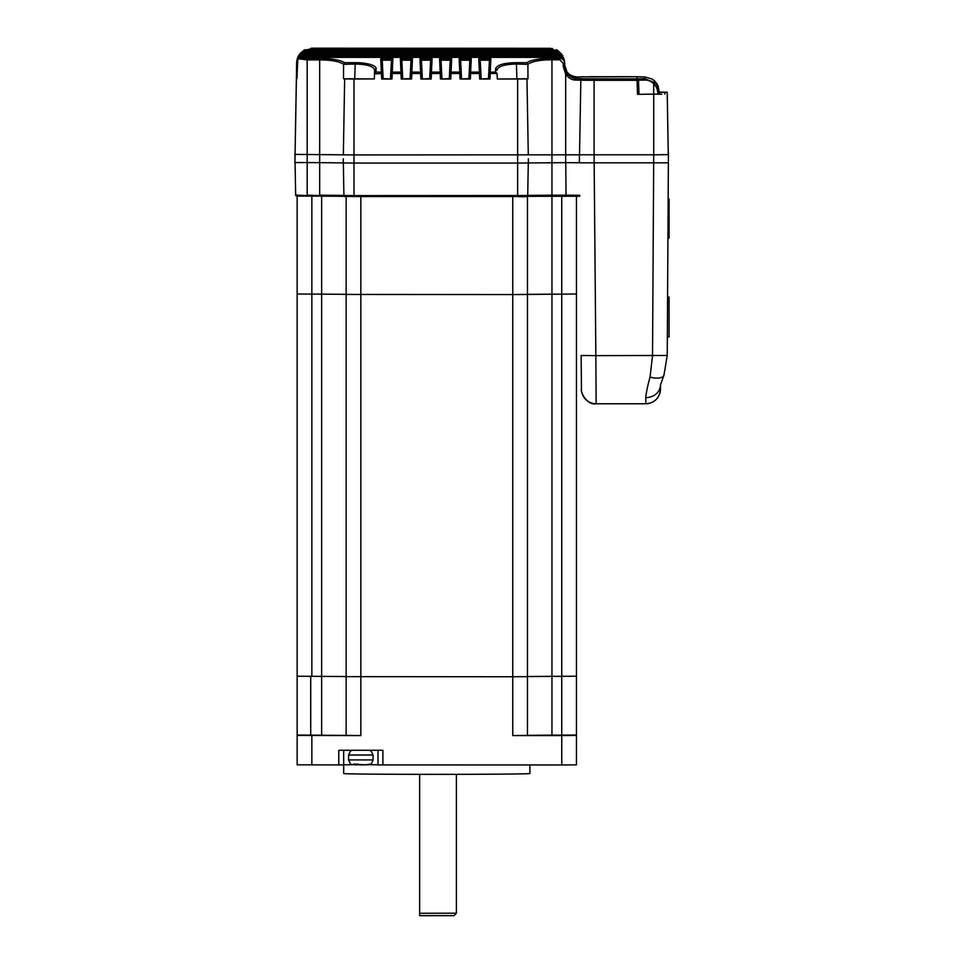 <?xml version="1.0" encoding="UTF-8"?>
<svg xmlns="http://www.w3.org/2000/svg" width="964" height="964" viewBox="0 0 964 964"><rect width="100%" height="100%" fill="white"/><g stroke="black" fill="none" stroke-linecap="round" stroke-linejoin="round"><path stroke-width="1.45" d="M365.501 78.903L349.329 78.903L365.501 78.903M522.307 78.903L506.136 78.903L522.307 78.903M645.639 94.207L661.81 94.207L645.639 94.207M659.292 92.303L661.81 92.243L659.292 92.195M561.566 57.683L558.493 55.671L555.083 54.96L306.444 54.96L306.456 53.755L554.89 53.755L560.313 55.43L563.699 59.31M575.532 78.433L576.942 78.433C569.507 77.698 565.422 73.613 564.687 66.179L564.687 65.769C565.422 73.204 569.495 77.289 576.942 78.012L576.846 78.012M302.539 57.334L306.444 56.346L306.444 54.96L300.141 57.334M297.563 60.756L296.635 64.769L297.394 64.721M381.672 79.012L381.395 73.481L382.865 73.421L382.238 60.527L383.142 78.614L391.962 79.012L381.672 79.012L383.142 79L382.865 73.421L381.395 72.107L375.984 72.107L376.093 68.914C376.948 65.528 366.694 62.564 355.246 62.672L344.618 62.672C339.991 59.925 331.676 58.527 319.674 58.467L307.179 58.467L299.117 57.37A1.47 1.301 113.4 0 0 297.804 58.792L296.948 78.53L296.659 63.395L297.623 59.37M298.924 57.358L301.949 54.876L306.468 53.731L554.89 53.731L554.89 56.346L558.795 57.334M305.142 53.827L308.42 53.285L308.432 51.044L552.926 51.044L552.926 51.887L308.42 51.887L298.478 57.491M552.926 51.032L557.469 51.948L561.168 54.406L563.759 58.202L564.603 61.334L563.795 58.298L561.253 54.49L557.433 51.936L552.926 51.032L308.432 51.044C301.37 51.743 297.454 55.587 296.671 62.588L296.659 63.395M563.952 59.672L559.397 53.888L553.324 51.887L552.926 53.285L556.204 53.827M297.635 59.081L296.828 61.756M563.904 58.551L551.456 49.742L309.902 49.742L297.237 59.214M296.671 62.274L296.406 77.325L296.659 62.262C297.575 54.333 301.985 50.02 309.902 49.236L551.456 49.236L551.456 51.032M301.865 52.008L311.36 48.525L549.986 48.525L559.349 51.887M549.986 49.224L549.986 48.321L561.916 54.418L558.108 50.767M311.36 49.935L311.36 48.321L550.058 48.321M303.371 50.682L299.358 54.538L311.36 48.321L549.986 48.308L311.36 48.2L298.466 55.876L311.36 48.2M562.807 55.719L549.986 48.2L562.807 55.707M564.687 61.997L557.397 50.212L564.687 61.997M303.793 50.309L296.707 61.106M296.671 61.804L296.671 62.588M481.144 79L480.241 60.527A1.579 1.579 -0 0 0 480.193 60.202L489.447 60.202A1.579 1.579 0 0 0 489.399 60.527L488.495 79L489.965 79.012L479.674 79.012L488.495 78.614L489.399 60.527M480.241 60.527L481.144 78.614M461.539 79L460.635 60.527A1.579 1.579 -0 0 0 460.587 60.202L469.842 60.202A1.579 1.579 -0 0 0 469.793 60.527L468.89 79L470.36 79.012L460.069 79.012L468.89 78.614L469.793 60.527M460.635 60.527L461.539 78.614M441.946 79L441.042 60.527A1.579 1.579 0 0 0 440.982 60.202L450.248 60.202A1.579 1.579 0 0 0 450.2 60.527L449.296 79L450.766 79.012L440.464 79.012L449.296 78.614L450.2 60.527M441.042 60.527L441.946 78.614M422.34 79L421.437 60.527A1.579 1.579 0 0 0 421.389 60.202L430.643 60.202A1.579 1.579 -0 0 0 430.595 60.527L429.691 79L431.161 79.012L420.87 79.012L429.691 78.614L430.595 60.527M421.437 60.527L422.34 78.614M402.735 79L401.831 60.527A1.579 1.579 0 0 0 401.783 60.202L411.038 60.202A1.579 1.579 0 0 0 410.989 60.527L410.086 79L411.556 79.012L401.265 79.012L410.086 78.614L410.989 60.527M401.831 60.527L402.735 78.614M382.238 60.527A1.579 1.579 0 0 0 382.178 60.202L391.444 60.202A1.579 1.579 -0 0 0 391.396 60.527L390.492 79M390.492 78.614L391.396 60.527M343.582 64.335L343.485 78.747L374.321 78.915L353.981 79.012L353.981 163.061L319.674 162.639L319.674 59.889C331.459 59.961 339.424 61.443 343.582 64.335L355.246 64.046C367.368 64.311 373.827 66.383 374.622 70.264L374.49 73.963L381.395 73.481L380.744 58.828L382.178 60.202M380.744 58.828L392.878 58.828L391.444 60.202M392.878 58.828L392.24 72.107L390.769 73.421L392.24 73.481L391.962 79.012M401.265 79.012L400.988 73.481L402.458 73.421L400.988 72.107L400.349 58.828L401.783 60.202M400.349 58.828L412.472 58.828L411.038 60.202M412.472 58.828L411.833 72.107L410.363 73.421L411.833 73.481L411.556 79.012M420.87 79.012L420.593 73.481L422.063 73.421L420.593 72.107L419.955 58.828L421.389 60.202M419.955 58.828L432.077 58.828L430.643 60.202M432.077 58.828L431.438 72.107L429.968 73.421L431.438 73.481L431.161 79.012M440.464 79.012L440.199 73.481L441.657 73.421L440.199 72.107L439.548 58.828L440.982 60.202M439.548 58.828L451.682 58.828L450.248 60.202M451.682 58.828L451.044 72.107L449.573 73.421L451.044 73.481L450.766 79.012M460.069 79.012L459.792 73.481L461.262 73.421L459.792 72.107L459.153 58.828L460.587 60.202M459.153 58.828L471.276 58.828L469.842 60.202M471.276 58.828L470.637 72.107L469.167 73.421L470.637 73.481L470.36 79.012M479.674 79.012L479.397 73.481L480.867 73.421L479.397 72.107L478.759 58.828L480.193 60.202M478.759 58.828L490.881 58.828L489.447 60.202M490.881 58.828L490.242 72.107L488.772 73.421L490.242 73.481L489.965 79.012M579.436 159.976L579.388 162.759L565.675 162.639L565.675 74.144C568.555 78.132 571.977 80.108 575.942 80.072L576.942 78.614C573.206 78.723 569.857 76.951 566.88 73.312L564.687 66.323L564.687 62.274L564.687 66.275C565.422 73.722 569.495 77.795 576.942 78.518L576.846 78.518M564.687 62.274C564.326 59.19 562.699 57.551 559.795 57.37L299.117 57.37L559.795 57.334L563.157 58.708M576.906 78.349C564.687 75.891 565.29 69.83 564.687 66.106C565.422 73.541 569.495 77.626 576.942 78.349L576.846 78.349M564.687 65.938C565.41 73.348 569.483 77.433 576.906 78.18L576.942 78.18C569.519 77.445 565.434 73.36 564.687 65.938L564.687 62.793M575.532 78.265L576.942 78.265C569.507 77.53 565.422 73.445 564.687 66.01M575.508 78.096L576.942 78.096C569.507 77.361 565.422 73.276 564.687 65.841L564.687 64.202M564.687 63.311L563.217 63.299L559.795 59.78L559.795 58.358C562.795 58.684 564.422 60.346 564.687 63.311L564.687 63.058M576.906 77.843C564.687 75.373 565.29 69.324 564.687 65.6C565.422 73.035 569.495 77.108 576.942 77.843L576.846 77.843M575.532 77.759L576.942 77.747C569.507 77.024 565.422 72.927 564.687 65.492M575.508 77.578L576.942 77.578C569.507 76.843 565.422 72.758 564.687 65.323M576.906 77.494C564.687 75.035 565.29 68.974 564.687 65.251C565.422 72.686 569.495 76.771 576.942 77.494L576.846 77.494M576.906 77.325C564.687 74.867 565.29 68.806 564.687 65.082C565.422 72.517 569.495 76.602 576.942 77.325L576.846 77.325M575.532 77.24L576.942 77.24C569.507 76.505 565.422 72.421 564.687 64.986M576.906 77.156C564.687 74.686 565.29 68.637 564.687 64.913C565.422 72.348 569.495 76.433 576.942 77.156L576.846 77.156M575.532 77.072L576.942 77.072C569.507 76.337 565.422 72.252 564.687 64.805M566.88 73.312L565.675 74.144L563.217 66.311L564.687 66.275C565.29 69.998 564.687 76.06 576.906 78.518M319.674 58.467L319.674 59.889L307.179 59.889L297.804 58.72M559.795 57.37L559.795 58.358L551.95 58.358C539.732 58.418 531.357 59.864 526.826 62.672L516.391 62.672C503.835 62.841 496.882 64.913 495.544 68.914L495.653 72.107L497.05 73.481L490.242 73.481L490.242 72.107L495.653 72.107M659.292 92.134L667.221 92.243L659.292 92.387L658.014 85.7L654.701 81L651.977 78.952L644.579 76.927L644.579 78.65L637.035 78.879A1.47 1.47 0 0 1 638.493 80.301L637.035 80.337L637.035 78.879L582.304 78.783L580.834 80.169A1.47 1.47 0 0 1 582.304 78.723L576.942 78.518M564.687 65.66C565.434 73.095 569.519 77.18 576.942 77.915L575.532 77.927M576.942 77.662C569.519 76.927 565.434 72.842 564.687 65.419C565.41 72.842 569.483 76.927 576.906 77.662L576.942 77.747M564.687 65.154C565.434 72.577 569.519 76.662 576.942 77.409L575.532 77.409M576.918 76.975L576.93 76.975C571.712 76.385 568.362 74.65 566.88 71.758L564.687 64.769L566.88 71.758C569.941 75.445 573.291 77.192 576.942 76.975L582.304 76.867A1.47 1.47 180 0 0 582.039 76.891M495.544 68.914A1.47 1.398 -1.9 0 1 497.014 70.264C497.81 66.383 504.268 64.311 516.391 64.046L527.886 64.347C531.923 61.383 539.948 59.852 551.95 59.78L551.95 58.358M527.85 64.046L526.826 62.672M344.618 62.672L343.618 64.046M296.659 62.756L296.671 61.72M582.304 76.867L637.035 76.71L637.035 78.144M375.984 72.107L374.586 73.481M374.321 78.915L374.622 70.264A1.47 1.398 1.9 0 1 376.093 68.914M528.356 158.891L528.429 162.964L517.656 163.061L517.656 79.012L497.316 79.012L497.05 73.481M657.834 94.086L637.517 94.327L657.834 94.086L657.809 93.062L659.28 93.074L659.292 94.074L659.28 91.797M653.688 94.086L653.688 83.699L654.701 82.675L644.579 78.65A1.47 0.807 89.7 0 1 645.386 80.084C648.145 79.964 650.917 81.169 653.688 83.699C656.291 86.254 657.653 89.375 657.809 93.062M644.735 76.939L637.276 76.831M654.701 82.675C656.978 84.217 658.508 87.688 659.28 93.074L659.28 91.399M296.635 63.504L296.406 77.084M668.414 162.82L579.4 162.82M565.675 162.639L528.429 162.964M526.959 78.807L528.284 154.843L526.959 78.807L527.995 78.747L527.886 64.347M343.485 78.747L344.666 78.807L343.341 154.843L344.666 78.807M319.674 162.639L294.936 162.53L294.996 157.759L294.936 161.133M374.49 73.963L374.321 79.012M343.196 162.964L343.268 158.891M497.316 79.012L527.995 78.747M517.656 163.061L353.981 163.061L353.981 195.608L527.718 195.511L528.284 162.976L527.718 195.511C527.332 196.656 523.97 197.005 517.644 196.56L517.644 163.061M668.389 160.843L668.401 159.976M344.666 78.928L353.981 79.012M517.656 79.012L526.959 78.928M667.341 336.99L669.064 336.99L669.064 297.129L667.582 297.129M667.57 298.286L669.064 298.286M527.453 196.307L527.453 292.333M297.141 196.078L297.141 294.008L321.639 294.141L297.141 294.008L297.141 676.21L346.136 676.547L346.136 294.345L321.639 294.141L346.136 294.345M346.136 196.523L346.136 294.43L512.752 294.562L346.136 294.43L346.136 676.644L512.752 676.764L346.136 676.644L346.136 735.436L360.837 735.568L360.837 196.56L517.644 196.56L344.895 196.475A0.976 0.976 0 0 1 343.907 195.511L353.981 195.608L353.981 196.56L526.742 196.475A0.976 0.976 180 0 0 527.718 195.511M561.747 735.568L576.448 735.436L576.448 764.838L561.747 764.97L561.747 735.568L512.752 735.568L512.752 676.764L527.453 676.644L512.752 676.764L512.752 294.562L561.747 294.141L527.453 294.345L527.453 196.343L527.453 294.43L512.752 294.562L512.752 196.56M527.453 196.343L531.598 196.222M576.448 196.005L561.747 196.138L561.747 294.141L576.448 294.008L576.448 196.174M667.932 238.204L669.064 238.204L669.064 198.885L668.173 198.885M668.16 199.5L669.064 199.5M527.453 735.351L551.95 735.134L551.95 676.342L527.453 676.547L576.448 676.21L576.448 294.008L561.747 294.141L561.747 676.342L576.448 676.21L576.448 735.436M512.752 735.568L527.453 735.436L527.453 294.43M346.136 733.339L346.136 292.333M660.473 385.347A14.701 12.869 180 0 1 645.796 397.662C646.217 392.541 647.639 385.684 650.049 377.105A14.701 6.411 19 0 0 663.955 375.189L660.497 384.841A14.701 12.869 180 0 1 660.497 384.853M663.955 375.189L667.233 355.463L595.848 355.632L594.089 154.806L353.981 154.927L294.936 154.397L295.08 152.975M650.049 377.105L652.532 355.632L653.725 154.806L594.089 154.806L594.089 80.337L580.834 80.217L579.533 154.698L580.834 80.229M581.449 389.336A14.701 14.701 180 0 0 596.138 403.783L595.848 355.632L581.147 355.499L581.437 389.203M660.497 385.287L660.497 387.745M579.75 195.294L566.025 195.186L566.025 196.138L579.762 196.222L526.742 196.355M344.895 196.367L307.179 195.186L307.179 154.505M307.179 196.138L296.623 196.053A0.976 0.976 0 0 1 295.647 195.09L319.674 196.138L296.406 196.029L295.647 195.09L295.08 162.555L295.647 195.09M668.269 154.662L653.725 154.806L653.725 94.327M579.388 154.674L579.436 160.205L579.388 154.674M456.394 913.197L453.948 915.655L419.641 915.655L419.641 913.282L456.394 913.197L456.394 774.345M529.899 764.97L529.899 773.55A93.11 0.807 180 0 1 436.8 774.357A93.11 0.807 180 0 1 343.69 773.55L343.69 763.753M561.747 764.97L377.996 764.922L377.996 750.269M343.69 764.814L352.366 764.693M369.32 764.693L377.996 764.814M343.69 750.269L343.69 764.922L297.141 764.838L297.141 735.436L360.837 735.568M419.641 774.345L419.641 913.282M551.95 735.46L539.213 735.351L551.95 735.46M321.639 735.46L308.902 735.351L321.639 735.46M382.889 764.97L382.889 750.269L338.786 750.269L338.786 764.97M565.748 162.639L566.025 195.186L551.95 195.186L551.95 676.342L561.747 676.342L561.747 735.134L576.448 735.014M297.141 735.436L297.141 676.222L346.136 676.547M346.136 733.255L346.136 674.463M551.95 735.134L561.747 735.134M297.141 735.026L346.136 735.436M373.092 759.921L373.092 755.017L348.594 755.017L348.594 759.921L373.092 759.921C370.694 766.633 370.104 763.693 368.248 764.826L370.525 763.994L365.549 764.862L353.74 764.03L355.162 764.862L357.487 764.826L357.487 764.127M359.391 764.886L365.549 764.862M358.885 764.777L357.487 764.777M368.055 764.826L366.151 764.826M594.101 78.879L594.089 80.337L637.035 80.337L637.517 94.327M309.902 51.152L309.902 49.236L551.456 49.236M306.444 56.346L554.89 56.346M308.42 53.285L552.926 53.285M479.397 73.481L479.397 72.107L470.637 72.107L470.637 73.481L479.397 73.481M459.792 73.481L459.792 72.107L451.044 72.107L451.044 73.481L459.792 73.481M440.199 73.481L440.199 72.107L431.438 72.107L431.438 73.481L440.199 73.481M420.593 73.481L420.593 72.107L411.833 72.107L411.833 73.481L420.593 73.481M400.988 73.481L400.988 72.107L392.24 72.107L392.24 73.481L400.988 73.481M637.035 76.71A1.47 1.47 0 0 1 637.662 76.855A1.47 1.47 180 0 0 637.035 76.71L589.896 76.71M576.942 77.072L582.099 76.891M583.714 76.759L582.304 76.807M575.942 80.072L580.834 80.169M559.795 59.78L551.95 59.78L551.95 162.639M563.217 66.311L563.217 63.299M307.179 162.639L307.179 58.467M355.246 62.672L354.728 78.747M516.897 78.747L516.391 62.672M497.135 73.963L497.316 78.915M637.035 78.783A1.47 1.47 0 0 1 638.493 80.193L638.987 94.315M638.987 94.219L638.493 80.193L645.386 80.084M637.035 76.807L644.579 76.927M664.871 92.315L664.907 94.147M528.429 162.844L528.356 158.831M343.268 158.843L343.196 162.844M294.936 162.53L296.406 78.494M295.056 154.409L296.406 77.096L295.056 154.409M311.842 196.138L311.842 676.342M321.639 196.138L321.639 735.134M596.138 403.783L645.796 403.783L596.138 403.783C586.895 405.543 579.966 391.541 581.437 388.781L581.147 355.499M645.796 395.903L645.796 403.783C654.64 402.988 659.533 398.084 660.497 389.082A14.701 14.701 0 0 1 645.796 403.783M551.95 154.505L551.95 195.186L527.718 195.391M343.907 195.391L319.674 195.186L319.674 154.505M517.644 154.927L517.644 162.964M353.981 162.964L353.981 154.927M343.341 162.976L343.907 195.511L343.341 162.976M294.936 154.397L295.008 158.47L294.936 154.397M311.842 764.97L311.842 735.568M310.709 735.134L310.709 676.342M564.687 65.769C565.29 69.492 564.687 75.541 576.906 78.012M551.878 48.441L552.48 48.537M556.083 49.658L557.71 50.514M303.648 50.502L305.311 49.634M303.829 50.285L296.671 61.732M299.117 57.334A1.47 1.47 0 0 0 297.647 58.744L296.876 78.518M654.701 81L657.219 84.169M667.221 94.219L668.269 154.698M667.221 92.243L668.269 152.734M660.497 389.082L660.497 384.793M526.922 196.331L566.025 196.138M353.981 196.56C339.051 196.114 346.895 197.343 343.907 195.511M344.702 196.343L319.674 196.138M668.426 152.71L668.389 161.446M668.377 162.82L667.233 355.463M373.092 755.017L371.261 751.197L369.405 750.269M352.282 750.269L350.342 751.257L348.594 755.017M348.594 759.921C351.836 767.404 351.318 763.609 355.162 764.862"/></g></svg>
